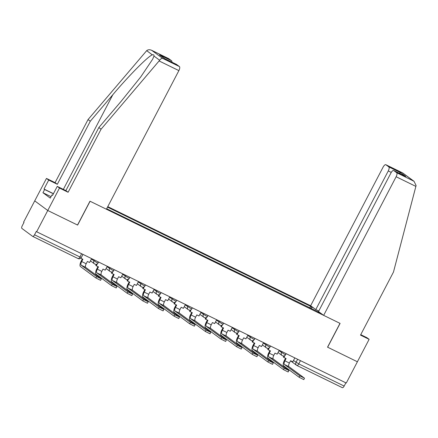 <?xml version="1.0" encoding="UTF-8"?>
<svg xmlns="http://www.w3.org/2000/svg" width="438" height="438" viewBox="0 0 438 438"><rect width="100%" height="100%" fill="white"/><g stroke="black" fill="none" stroke-linecap="round" stroke-linejoin="round"><path stroke-width="0.66" d="M168.488 58.539A3.624 1.396 116 0 1 168.581 58.577A3.624 1.396 116 0 1 168.668 58.626L151.981 50.474C149.873 49.439 148.104 49.505 146.681 50.671L88.043 119.579L55.078 182.641L46.461 178.43L23.608 222.137L23.991 222.422L22.256 225.734A2.414 0.931 -64 0 0 21.9 228.433L32.647 236.372A2.414 0.931 -64 0 0 32.708 236.405A2.414 0.931 -64 0 0 34.525 234.795L79.919 256.975L81.304 257.533L82.946 254.385M391.26 172.408L388.265 170.94L315.798 309.562L310.635 305.746L107.77 206.637M51.038 196.673L42.94 192.715L50.271 198.129L51.947 194.926L52.555 195.375L57.252 186.396L59.491 188.05L47.758 210.497L34.728 200.872L47.758 210.497L36.639 231.762L346.277 383.036L357.397 361.772L327.547 347.164L357.397 361.772L369.13 339.324L366.891 337.671L360.748 334.67M327.536 347.181L339.998 323.348L90.08 201.25L77.619 225.083L47.758 210.497L77.619 225.083M36.639 231.762L36.261 231.483L34.525 234.795M345.861 382.834L344.164 386.07A2.414 0.931 116 0 1 342.346 387.679A2.414 0.931 116 0 1 342.292 387.646L297.013 365.527M320.337 312.913L317.665 311.829M106.664 208.745L317.835 311.686M311.226 308.686L311.451 306.978L310.558 306.315L107.518 207.119M311.451 306.978L313.958 308.199M309.71 307.941L310.558 306.315M299.849 375.87L304.355 378.076L288.916 366.672L284.41 364.465L299.849 375.87L299.121 377.26L283.682 365.856A4.834 1.861 116 0 1 284.399 360.458L285.549 358.262M304.514 378.235L303.786 379.62L299.121 377.26M284.886 355.536L283.89 357.452L286.091 358.525L284.892 360.824A3.263 1.259 -64 0 0 284.41 364.465M283.89 357.452L283.391 357.085L284.005 355.919M294.845 357.906L292.808 361.804L290.602 360.731L289.398 363.025A3.263 1.259 -64 0 0 288.916 366.672M323.66 315.365L396.127 176.749A3.624 1.396 -64 0 0 396.664 172.703L393.778 170.568A3.624 1.396 -64 0 0 393.696 170.519A3.624 1.396 -64 0 0 390.964 172.933L318.497 311.549L323.66 315.365L340.096 323.397L327.635 347.23M396.664 172.703L414.019 181.283L416.1 185.537L393.477 272.058L360.512 335.114L369.13 339.324M388.265 170.94A3.624 1.396 -64 0 0 388.802 166.894L385.916 164.765A3.624 1.396 -64 0 0 385.829 164.71A3.624 1.396 -64 0 0 383.102 167.13L310.635 305.746M318.776 311.013L315.798 309.562M405.205 176.153L393.778 170.568M388.802 166.894L400.825 172.769L399.138 173.18M414.019 181.283L402.73 172.966L385.916 164.765M159.098 60.948L159.646 60.241C160.719 58.823 161.748 58.21 162.733 58.413L179.416 66.565A3.624 1.396 116 0 1 178.879 70.611L159.098 60.948L101.074 129.205L68.109 192.26L59.491 188.05M57.252 186.396L65.87 190.607L98.835 127.551L121.375 101.03L140.762 76.896L152.659 59.212L153.99 56.069C154.171 54.936 153.618 54.526 152.336 54.849C148.383 55.955 128.728 75.796 112.829 94.718L90.288 121.238L57.323 184.294L48.706 180.084L44.008 189.063L53.441 193.667M98.835 127.551L101.074 129.205M65.87 190.607L68.109 192.26M168.668 58.626L171.554 60.756A3.624 1.396 116 0 1 171.882 62.152M42.94 192.715L44.616 189.512L44.008 189.063M46.461 178.43L48.706 180.084M55.078 182.641L57.323 184.294M88.043 119.579L90.288 121.238M176.35 64.348A3.624 1.396 116 0 1 176.443 64.381A3.624 1.396 116 0 1 176.53 64.435L179.416 66.565M77.521 225.033L89.976 201.201L106.412 209.233L178.879 70.611M51.947 194.926L52.62 195.249L53.556 193.448M53.376 193.788L44.616 189.512M164.715 58.654L159.531 54.881L171.554 60.756M176.53 64.435L164.748 58.681M162.733 58.413L151.685 50.321L168.581 58.577M284.218 368.232L288.724 370.438L273.285 359.034L268.773 356.828L284.218 368.232L283.49 369.623L268.051 358.218A4.834 1.861 116 0 1 268.762 352.82L269.912 350.624M288.883 370.597L288.155 371.988L283.49 369.623M269.255 347.898L268.253 349.814L270.46 350.887L269.26 353.187A3.263 1.259 -64 0 0 268.773 356.828M268.253 349.814L267.76 349.447L268.368 348.281M279.209 350.274L277.172 354.167L274.971 353.094L273.766 355.388A3.263 1.259 -64 0 0 273.285 359.034M268.582 360.6L273.093 362.801L257.654 351.396L253.142 349.195L268.582 360.6L267.859 361.985L252.419 350.581A4.834 1.861 116 0 1 253.131 345.188L254.281 342.987M273.246 362.96L272.524 364.35L267.859 361.985M253.624 340.26L252.622 342.177L254.828 343.25L253.624 345.549A3.263 1.259 -64 0 0 253.142 349.195M252.622 342.177L252.129 341.81L252.737 340.649M263.577 342.636L261.541 346.535L259.334 345.456L258.135 347.75A3.263 1.259 -64 0 0 257.654 351.396M252.95 352.962L257.462 355.163L242.022 343.759L237.511 341.558L252.95 352.962L252.228 354.347L236.783 342.943A4.834 1.861 116 0 1 237.5 337.55L238.65 335.349M257.615 355.322L256.887 356.713L252.228 354.347M237.993 332.623L236.991 334.539L239.197 335.618L237.993 337.912A3.263 1.259 -64 0 0 237.511 341.558M236.991 334.539L236.498 334.172L237.106 333.011M247.946 334.999L245.91 338.897L243.703 337.818L242.504 340.118A3.263 1.259 -64 0 0 242.022 343.759M237.319 345.325L241.831 347.526L226.386 336.121L221.88 333.92L237.319 345.325L236.591 346.71L221.152 335.305A4.834 1.861 116 0 1 221.869 329.913L223.019 327.712M241.984 347.684L241.256 349.075L236.591 346.71M222.362 324.985L221.36 326.901L223.561 327.98L222.362 330.274A3.263 1.259 -64 0 0 221.88 333.92M221.36 326.901L220.867 326.534L221.475 325.374M232.315 327.361L230.279 331.259L228.072 330.181L226.873 332.48A3.263 1.259 -64 0 0 226.386 336.121M221.688 337.687L226.194 339.888L210.755 328.484L206.249 326.283L221.688 337.687L220.96 339.078L205.521 327.673A4.834 1.861 116 0 1 206.238 322.275L207.388 320.074M226.353 340.047L225.625 341.437L220.96 339.078M206.725 317.347L205.729 319.264L207.93 320.342L206.731 322.636A3.263 1.259 -64 0 0 206.249 326.283M205.729 319.264L205.23 318.897L205.838 317.736M216.684 319.724L214.642 323.622L212.441 322.543L211.236 324.843A3.263 1.259 -64 0 0 210.755 328.484M206.057 330.049L210.563 332.25L195.124 320.846L190.612 318.645L206.057 330.049L205.329 331.44L189.889 320.036A4.834 1.861 116 0 1 190.601 314.637L191.751 312.436M210.722 332.409L209.994 333.8L205.329 331.44M191.094 309.71L190.092 311.626L192.298 312.705L191.099 314.999A3.263 1.259 -64 0 0 190.612 318.645M190.092 311.626L189.599 311.259L190.207 310.099M201.047 312.086L199.011 315.984L196.81 314.906L195.605 317.205A3.263 1.259 -64 0 0 195.124 320.846M190.421 322.412L194.932 324.613L179.492 313.208L174.981 311.007L190.421 322.412L189.698 323.802L174.253 312.398A4.834 1.861 116 0 1 174.97 307L176.12 304.799M195.085 324.772L194.362 326.162L189.698 323.802M175.463 302.072L174.461 303.988L176.667 305.067L175.463 307.366A3.263 1.259 -64 0 0 174.981 311.007M174.461 303.988L173.968 303.627L174.576 302.461M185.416 304.448L183.38 308.347L181.173 307.268L179.974 309.567A3.263 1.259 -64 0 0 179.492 313.208M174.789 314.774L179.301 316.975L163.861 305.571L159.35 303.37L174.789 314.774L174.061 316.165L158.622 304.76A4.834 1.861 116 0 1 159.339 299.362L160.489 297.161M179.454 317.134L178.726 318.525L174.061 316.165M159.832 294.435L158.83 296.351L161.036 297.429L159.832 299.729A3.263 1.259 -64 0 0 159.35 303.37M158.83 296.351L158.337 295.989L158.945 294.823M169.785 296.811L167.749 300.709L165.542 299.63L164.343 301.93A3.263 1.259 -64 0 0 163.861 305.571M159.158 307.137L163.67 309.343L148.225 297.939L143.719 295.732L159.158 307.137L158.43 308.527L142.991 297.123A4.834 1.861 116 0 1 143.708 291.724L144.858 289.523M163.823 309.496L163.095 310.887L158.43 308.527M144.201 286.797L143.199 288.713L145.4 289.792L144.201 292.091A3.263 1.259 -64 0 0 143.719 295.732M143.199 288.713L142.7 288.352L143.314 287.186M154.154 289.173L152.117 293.071L149.911 291.993L148.712 294.292A3.263 1.259 -64 0 0 148.225 297.939M143.527 299.499L148.033 301.705L132.594 290.301L128.082 288.095L143.527 299.499L142.799 300.89L127.359 289.485A4.834 1.861 116 0 1 128.077 284.087L129.226 281.886M148.192 301.864L147.464 303.249L142.799 300.89M128.564 279.165L127.562 281.076L129.768 282.154L128.569 284.454A3.263 1.259 -64 0 0 128.082 288.095M127.562 281.076L127.069 280.714L127.677 279.548M138.523 281.535L136.481 285.434L134.28 284.355L133.075 286.655A3.263 1.259 -64 0 0 132.594 290.301M127.891 291.861L132.402 294.068L116.962 282.663L112.451 280.457L127.891 291.861L127.168 293.252L111.728 281.848A4.834 1.861 116 0 1 112.44 276.449L113.59 274.254M132.555 294.226L131.833 295.612L127.168 293.252M112.933 271.527L111.931 273.438L114.137 274.517L112.933 276.816A3.263 1.259 -64 0 0 112.451 280.457M111.931 273.438L111.438 273.077L112.046 271.91M122.886 273.898L120.85 277.796L118.649 276.723L117.444 279.017A3.263 1.259 -64 0 0 116.962 282.663M112.259 284.224L116.771 286.43L101.331 275.026L96.82 272.819L112.259 284.224L111.537 285.614L96.092 274.21A4.834 1.861 116 0 1 96.809 268.812L97.959 266.616M116.924 286.589L116.201 287.974L111.537 285.614M97.302 263.89L96.3 265.806L98.506 266.879L97.302 269.178A3.263 1.259 -64 0 0 96.82 272.819M96.3 265.806L95.807 265.439L96.415 264.273M107.255 266.26L105.219 270.158L103.012 269.085L101.813 271.379A3.263 1.259 -64 0 0 101.331 275.026M96.628 276.586L101.14 278.792L85.695 267.388L81.189 265.182L96.628 276.586L95.9 277.977L80.461 266.572A4.834 1.861 116 0 1 81.178 261.174L82.328 258.978M101.293 278.951L100.565 280.342L95.9 277.977M80.767 258.217L82.87 259.241L81.671 261.541A3.263 1.259 -64 0 0 81.189 265.182M91.624 258.628L89.587 262.521L87.381 261.448L86.182 263.742A3.263 1.259 -64 0 0 85.695 267.388M91.389 259.072L96.672 262.471L98.052 263.03L98.577 262.023M107.02 266.709L112.303 270.109L113.683 270.668L114.214 269.66M122.656 274.347L127.934 277.747L129.319 278.305L129.845 277.298M138.288 281.984L143.565 285.384L144.951 285.943L145.476 284.935M153.919 289.622L159.202 293.022L160.582 293.58L161.107 292.573M169.55 297.26L174.833 300.66L176.213 301.218L176.738 300.211M185.181 304.897L190.464 308.297L191.844 308.856L192.375 307.848M200.818 312.535L206.095 315.935L207.481 316.493L208.006 315.486M216.449 320.173L221.727 323.567L223.112 324.125L223.637 323.124M232.08 327.81L237.363 331.205L238.743 331.763L239.268 330.756M247.711 335.442L252.994 338.842L254.374 339.401L254.9 338.393M263.347 343.08L268.625 346.48L270.011 347.038L270.536 346.031M278.979 350.718L284.257 354.118L285.642 354.676L286.167 353.669M81.61 253.733L79.919 256.975A2.414 0.931 -64 0 1 78.101 258.584A2.414 0.931 -64 0 1 78.046 258.551L32.768 236.427M293.493 360.496L298.771 363.89L344.164 386.07M297.621 359.264L296.011 362.352A2.414 2.223 -53.6 0 0 296.575 365.276A2.414 2.414 0 0 0 296.953 365.506A2.414 0.931 -64 0 0 298.771 363.89L300.463 360.655M94.4 259.986L93.907 260.933A2.414 2.223 126.4 0 0 94.794 264.048M110.037 267.618L109.538 268.571A2.414 2.223 126.4 0 0 110.425 271.686M125.668 275.256L125.169 276.208A2.414 2.223 126.4 0 0 126.056 279.324M141.299 282.893L140.806 283.846A2.414 2.223 126.4 0 0 141.688 286.961M156.93 290.531L156.437 291.478A2.414 2.223 126.4 0 0 157.324 294.599M172.567 298.168L172.068 299.116A2.414 2.223 126.4 0 0 172.955 302.236M188.198 305.806L187.699 306.753A2.414 2.223 126.4 0 0 188.586 309.874M203.829 313.444L203.331 314.391A2.414 2.223 126.4 0 0 204.218 317.506M219.46 321.081L218.967 322.029A2.414 2.223 126.4 0 0 219.854 325.144M235.091 328.719L234.598 329.666A2.414 2.223 126.4 0 0 235.485 332.781M250.728 336.357L250.229 337.304A2.414 2.223 126.4 0 0 251.116 340.419M266.359 343.994L265.861 344.941A2.414 2.223 126.4 0 0 266.747 348.057M281.99 351.626L281.492 352.579A2.414 2.223 126.4 0 0 282.379 355.694M290.553 360.824L296.575 365.276A2.414 2.223 -53.6 0 0 296.898 365.467A2.414 0.931 -64 0 0 296.953 365.506L342.346 387.679M289.398 363.025L284.892 360.824M413.352 180.856L402.599 172.911M400.825 172.769L405.802 176.443M415.908 186.413L396.127 176.749M159.646 60.241L153.99 56.069M152.336 54.849L146.681 50.671M164.502 58.561L159.531 54.881M63.346 189.375L112.829 94.718M273.766 355.388L269.26 353.187M258.135 347.75L253.624 345.549M242.504 340.118L237.993 337.912M226.873 332.48L222.362 330.274M211.236 324.843L206.731 322.636M195.605 317.205L191.099 314.999M179.974 309.567L175.463 307.366M164.343 301.93L159.832 299.729M148.712 294.292L144.201 292.091M133.075 286.655L128.569 284.454M117.444 279.017L112.933 276.816M101.813 271.379L97.302 269.178M86.182 263.742L81.671 261.541M278.031 352.524L282.061 355.503A2.414 2.414 0 0 0 285.642 354.676M262.4 344.887L266.43 347.865A2.414 2.414 0 0 0 270.011 347.038M246.769 337.249L250.799 340.227A2.414 2.414 0 0 0 254.374 339.401M231.138 329.611L235.168 332.59A2.414 2.414 0 0 0 238.743 331.763M215.501 321.979L219.531 324.952A2.414 2.414 0 0 0 223.112 324.125M199.87 314.342L203.9 317.315A2.414 2.414 0 0 0 207.481 316.493M184.239 306.704L188.269 309.677A2.414 2.414 0 0 0 191.844 308.856M168.608 299.066L172.638 302.039A2.414 2.414 0 0 0 176.213 301.218M152.977 291.429L157.001 294.402A2.414 2.414 0 0 0 160.582 293.58M137.34 283.791L141.37 286.764A2.414 2.414 0 0 0 144.951 285.943M121.709 276.154L125.739 279.132A2.414 2.414 0 0 0 129.319 278.305M106.078 268.516L110.108 271.494A2.414 2.414 0 0 0 113.683 270.668M90.447 260.878L94.477 263.857A2.414 2.414 0 0 0 98.052 263.03M32.708 236.405L78.101 258.584A2.414 2.414 0 0 0 81.304 257.533M393.696 170.519L405.506 176.29M385.829 164.71L402.73 172.966M176.443 64.381L164.633 58.61"/></g></svg>
